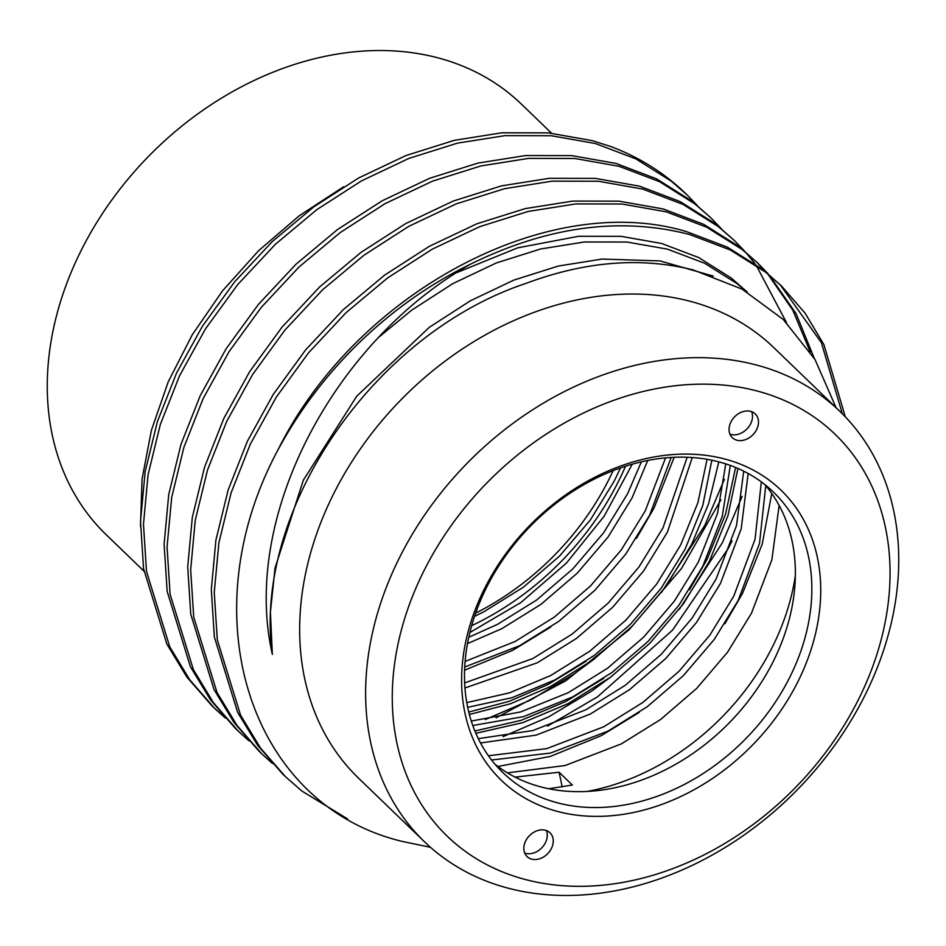<?xml version="1.0" encoding="UTF-8"?>
<svg xmlns="http://www.w3.org/2000/svg" width="946" height="946" viewBox="0 0 946 946"><rect width="100%" height="100%" fill="white"/><g stroke="black" fill="none" stroke-linecap="round" stroke-linejoin="round"><path stroke-width="1.42" d="M756.694 429.449A16.52 12.818 134 0 0 755.239 413.899A16.52 12.818 134 0 0 730.856 422.129A16.52 12.818 134 0 0 732.31 437.667A16.52 12.818 134 0 0 756.694 429.449M729.934 434.131A16.52 12.818 134 0 0 750.698 423.666A16.52 12.818 134 0 0 751.621 411.652M551.471 848.349A16.52 12.818 134 0 0 550.028 832.811A16.52 12.818 134 0 0 525.633 841.029A16.52 12.818 134 0 0 527.088 856.579A16.52 12.818 134 0 0 551.471 848.349M524.711 853.044A16.52 12.818 134 0 0 545.487 842.567A16.52 12.818 134 0 0 546.41 830.564M727.178 459.673A201.474 156.409 -46 0 1 798.779 679.914A201.474 156.409 -46 0 1 555.16 810.805A201.474 156.409 -46 0 1 483.56 590.576A201.474 156.409 -46 0 1 727.178 459.673M554.983 802.149A194.864 151.277 134 0 0 771.404 707.927A194.864 151.277 134 0 0 773.473 492.109A194.864 151.277 134 0 0 721.36 462.547A194.864 151.277 134 0 0 504.939 556.768A194.864 151.277 134 0 0 502.87 772.586A194.864 151.277 134 0 0 554.983 802.149M764.841 484.553A194.864 151.277 -46 0 1 750.604 697.959A194.864 151.277 -46 0 1 538.499 786.256A194.864 151.277 -46 0 1 495.018 764.238M551.518 133.173L521.483 104.19A299.078 232.184 134 0 0 441.498 58.818A299.078 232.184 134 0 0 109.346 203.437A299.078 232.184 134 0 0 106.165 534.679L143.934 571.112M760.383 391.892A279.259 216.8 134 0 0 422.696 573.323A279.259 216.8 134 0 0 521.956 878.586A279.259 216.8 134 0 0 859.63 697.155A279.259 216.8 134 0 0 760.383 391.892M504.502 887.182A299.078 232.184 -46 0 1 424.518 841.81A299.078 232.184 -46 0 1 427.698 510.568A299.078 232.184 -46 0 1 759.851 365.948A299.078 232.184 -46 0 1 839.835 411.321A299.078 232.184 -46 0 1 836.654 742.563A299.078 232.184 -46 0 1 504.502 887.182M839.835 411.321L773.863 347.69A299.078 232.184 134 0 0 693.891 302.318A299.078 232.184 134 0 0 361.739 446.926A299.078 232.184 134 0 0 358.558 778.168L424.518 841.81M795.338 575.676A221.293 171.794 -46 0 1 587.17 791.447M140.481 526.638L142.066 479.043L151.443 430.134L168.258 381.782L192.251 334.778L222.594 290.777L258.672 250.643L299.291 215.735L343.54 186.823M697.155 205.329L687.186 195.006L671.234 181.147L635.878 158.893L595.389 143.52L551.187 135.716L504.975 135.633L457.356 143.165L408.944 158.384L361.526 180.863L316.815 209.657L275.357 244.305L237.742 284.533L205.436 328.936L179.551 375.799L160.3 424.553L148.084 474.644L143.473 524.226L146.512 571.479L169.795 646.898L189.803 679.878L214.683 708.424L225.314 718.026M687.186 195.006L685.436 193.315A348.778 270.769 134 0 0 611.341 146.736L592.444 140.67L548.242 132.866L502.019 132.783L454.399 140.315L405.988 155.534L358.569 178.025L313.871 206.807L272.413 241.455L234.785 281.683L202.491 326.086L176.606 372.949L157.355 421.703L145.128 471.794L140.516 521.376L143.556 568.641L166.851 644.049L186.847 677.029L211.738 705.574M213.193 706.981L223.942 716.5M845.322 416.855L823.907 344.628L805.105 313.185L781.55 286.047L765.621 272.2L730.265 249.957L689.776 234.573C620.34 216.468 547.048 226.437 469.89 264.478L469.89 264.478A348.778 270.769 -46 0 0 277.923 450.012C189.448 614.522 248.904 804.679 402.239 841.42L430.489 847.309M781.573 286.059L762.677 269.362L727.308 247.107L686.82 231.723C549.295 189.874 356.488 291.38 277.923 450.012M767.951 273.631L757.959 263.284L742.031 249.437L706.662 227.194L666.173 211.809L621.983 204.005L575.759 203.922L528.14 211.455L479.728 226.673L432.31 249.153L387.6 277.947L346.141 312.594L308.526 352.823L276.232 397.225L250.347 444.088L231.096 492.842L218.869 542.933L214.257 592.515L217.296 639.78L240.58 715.188L260.588 748.168L285.479 776.713L301.987 791.116L347.513 818.858M757.983 263.295L739.074 246.599L703.718 224.344L663.229 208.96L619.027 201.155L572.803 201.084L525.196 208.617L476.772 223.835L429.354 246.315L384.655 275.097L343.197 309.756L305.57 349.973L273.276 394.376L247.391 441.25L228.14 489.993L215.913 540.083L211.313 589.665L214.352 636.93L237.635 712.338L257.643 745.318L282.523 773.875M744.348 250.856L734.368 240.521L718.428 226.673L683.071 204.419L642.582 189.046L598.38 181.242L552.157 181.159L504.549 188.692L456.126 203.91L408.707 226.39L364.009 255.184L322.551 289.831L284.923 330.059L252.629 374.462L226.744 421.325L207.493 470.079L195.266 520.17L190.666 569.752L193.705 617.017L216.989 692.425L236.997 725.405L261.876 753.95L272.507 763.552M734.38 240.532L715.483 223.835L680.127 201.581L639.638 186.196L595.436 178.392L549.212 178.321L501.593 185.854L453.181 201.072L405.763 223.552L361.065 252.334L319.594 286.981L281.979 327.21L249.685 371.612L223.8 418.487L204.549 467.229L192.322 517.32L187.71 566.902L190.749 614.167L214.044 689.575L234.04 722.555L258.932 751.112M720.757 228.092L710.765 217.757L694.837 203.91L659.48 181.656L618.991 166.283L574.79 158.479L528.566 158.396L480.946 165.928L432.535 181.147L385.117 203.626L340.418 232.42L298.948 267.068L261.333 307.296L229.038 351.699L203.154 398.562L183.902 447.316L171.675 497.407L167.064 546.989L170.103 594.242L193.398 669.662L213.394 702.642L238.286 731.187L248.916 740.789M710.789 217.769L691.881 201.072L656.524 178.818L616.035 163.433L571.833 155.629L525.609 155.558L478.002 163.079L429.59 178.297L382.172 200.789L337.462 229.571L296.003 264.218L258.388 304.446L226.082 348.849L200.197 395.724L180.946 444.466L168.731 494.557L164.119 544.139L167.158 591.404L190.442 666.812L210.45 699.792L235.329 728.349M842.342 413.792L821.376 342.665L780.095 284.651M814.21 358.191L796.071 313.611L769.311 275.156M810.261 351.971L792.807 310.193L767.714 273.867M766.366 272.318L756.493 261.888M786.564 322.728L756.126 265.211M754.873 263.556L745.72 252.393M713.331 276.126L660.024 260.919L602.105 259.062L558.377 266.039L513.915 280.075L470.375 300.781L429.33 327.292L356.725 396.22L303.335 480.213L275.05 567.943L270.414 612.086L272.342 654.396C252.416 511.147 372.996 334.34 525.586 283.54C584.758 261.344 640.643 256.804 693.229 269.941L742.007 289.098L783.312 319.512L815.062 359.598L836.087 407.714M272.342 654.396C240.934 516.551 333.808 342.156 469.89 264.478M548.822 788.751L572.354 785.038L559.086 772.232L515.109 777.115M507.434 772.858L565.046 765.539L621.333 743.899L660.533 719.528L696.658 688.44L727.498 652.279L751.467 613.245L771.877 559.772L779.126 505.448M488.432 755.771L546.682 748.641L603.643 726.824L642.831 702.452L678.956 671.364L709.807 635.204L733.765 596.169L755.026 539.338L761.341 481.892M491.577 760.016L550.442 753.075L608.065 731.092L647.253 706.721L683.379 675.633L714.23 639.472L738.187 600.438L759.52 543.335L765.752 485.641M478.321 738.649L532.87 730.548L585.941 709.76L625.14 685.377L661.266 654.301L692.105 618.128L716.063 579.094L736.508 525.562L743.733 471.167M480.521 742.965L536.157 735.125L590.363 714.017L629.563 689.646L665.688 658.57L696.54 622.397L720.497 583.363L741.191 528.814L748.156 473.485M471.297 721.053L520.572 711.948L568.239 692.685L607.438 668.314L643.564 637.226L674.415 601.065L698.373 562.03L717.458 513.512L725.771 463.871M472.799 725.523L523.528 716.642L572.673 696.954L611.861 672.571L647.986 641.494L678.838 605.334L702.795 566.287L722.259 516.386L730.312 465.432M466.792 702.618L509.456 692.839L550.548 675.61L589.736 651.238L625.874 620.15L656.713 583.989L680.671 544.955L697.888 502.74L707.064 459.307M467.691 707.324L512.129 697.663L554.971 679.878L594.171 655.507L630.296 624.419L661.136 588.258L685.093 549.224L702.831 505.33L711.83 460.205M464.663 682.917L532.846 658.534L572.046 634.163L608.172 603.075L639.023 566.914L662.98 527.88L687.174 457.249M464.959 687.979L537.281 662.803L576.469 638.432L612.594 607.344L643.446 571.183L667.403 532.149L692.283 457.521M465.113 661.42L515.156 641.459L554.344 617.088L590.47 586L621.321 549.839L645.278 510.805L665.558 457.876M464.734 667.001L519.579 645.728L558.767 621.356L594.904 590.269L625.744 554.108L649.701 515.073L671.163 457.438M468.778 637.249L497.454 624.384L536.654 600.012L572.779 568.936L603.631 532.764L627.588 493.729L641.364 461.825M467.501 643.611L501.877 628.652L541.077 604.281L577.202 573.205L608.053 537.032L632.011 497.998L647.726 460.466M613.15 470.623A240.899 187.012 -46 0 1 475.649 613.138M474.549 616.343L484.186 611.589L523.375 587.206L559.5 556.13L590.351 519.957L614.309 480.923L620.529 467.88M720.876 499.819L681.487 568.522L628.96 629.882L565.933 680.73L496.106 717.825M502.941 736.662L548.609 716.914L591.688 691.077L612.44 675.751M679.228 609.437L722.389 542.708L742.113 496.366M747.281 292.101L731.163 277.958L698.704 257.549L661.538 243.453L620.954 236.323L578.503 236.299L517.71 247.828L456.729 272.649M485.239 719.587L530.919 699.839L573.986 674.001L594.738 658.676M661.526 592.362L704.699 525.633L724.411 479.291M547.557 726.09L597.576 696.764L672.547 630.119L728.29 548.396L732.003 540.911M746.843 291.841L737.064 283.646L704.604 263.236L667.427 249.141L626.843 242.022L584.403 241.987L540.674 248.964L496.224 263L452.673 283.705L411.628 310.217L379.121 336.953M562.22 786.942L559.086 772.232M469.382 714.49L510.651 703.706L550.324 686.595L592.906 660.036L632.153 626.181L665.653 586.804L691.668 544.293L708.613 503.733L718.818 461.849M475.85 733.292L522.807 722.638L568.026 703.67L610.608 677.111L649.843 643.256L683.343 603.867L709.358 561.368L727.982 515.582L737.915 468.459M464.592 670.206L512.72 650.316L550.738 627.056M636.374 538.463L654.053 508.014L674.167 457.285M468.767 712.066L509.22 701.305L548.112 684.455L586.13 661.207M474.892 730.986L521.211 720.308L565.803 701.53L603.832 678.27M689.457 589.689L707.147 559.24L725.594 514.021L735.574 467.466M497.951 766.485L550.454 756.374L601.207 735.681L639.224 712.421M724.849 623.828L742.539 593.379L762.216 544.104L771.77 493.516M625.507 466.212A252.7 196.177 -46 0 1 471.687 625.661M214.671 708.4L211.715 705.562M285.456 776.701L282.499 773.852M261.853 753.938L258.908 751.089M238.262 731.163L235.318 728.325M469.878 632.507L520.856 602.567L566.406 563.106L604.198 516.173L632.295 464.167"/></g></svg>
